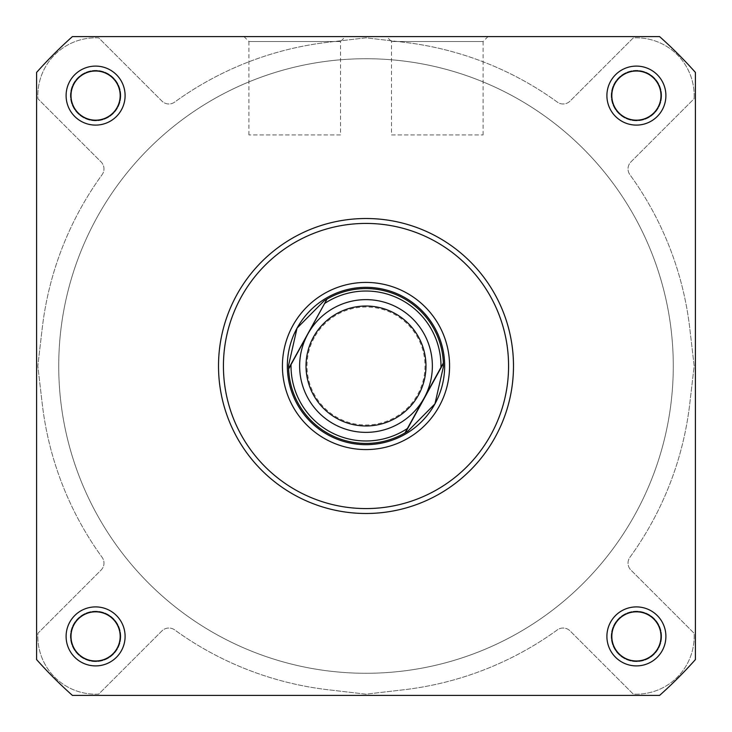 <?xml version="1.0" encoding="UTF-8"?>
<svg xmlns="http://www.w3.org/2000/svg" width="732" height="732" viewBox="0 0 732 732"><rect width="100%" height="100%" fill="white"/><g stroke="black" fill="none" stroke-linecap="round" stroke-linejoin="round"><path stroke-width="0.55" stroke-dasharray="3.66 2.75" d="M307.824 334.057A66.374 66.374 0 0 0 334.057 424.176A66.374 66.374 0 0 0 424.176 397.943A66.374 66.374 0 0 0 397.943 307.824A66.374 66.374 0 0 0 307.824 334.057A66.374 66.374 0 0 0 334.057 424.176A66.374 66.374 0 0 0 424.176 397.943A66.374 66.374 0 0 0 397.943 307.824A66.374 66.374 0 0 0 307.824 334.057M314.284 337.608A58.999 58.999 0 0 0 337.608 417.716A58.999 58.999 0 0 0 417.716 394.392A58.999 58.999 0 0 0 394.392 314.284A58.999 58.999 0 0 0 314.284 337.608M297.046 328.137A78.663 78.663 0 0 0 328.137 434.954A78.663 78.663 0 0 0 434.954 403.863A78.663 78.663 0 0 0 403.863 297.046A78.663 78.663 0 0 0 297.046 328.137M96.661 218.099A307.275 307.275 0 0 0 218.099 635.339A307.275 307.275 0 0 0 635.339 513.901A307.275 307.275 0 0 0 513.901 96.661A307.275 307.275 0 0 0 96.661 218.099A307.275 307.275 0 0 0 218.099 635.339A307.275 307.275 0 0 0 635.339 513.901A307.275 307.275 0 0 0 513.901 96.661A307.275 307.275 0 0 0 96.661 218.099M288.573 367.007A77.436 77.436 0 0 0 406.699 431.871M443.427 364.993A77.436 77.436 0 0 0 443.372 362.99M327.021 299.095A77.436 77.436 0 0 0 325.301 300.129M125.099 636.401A29.5 29.5 0 0 0 95.599 606.901A29.5 29.5 0 0 0 66.1 636.401A29.5 29.5 0 0 0 95.599 665.9A29.5 29.5 0 0 0 125.099 636.401M71.013 636.401A24.586 24.586 0 0 1 95.599 611.824A24.586 24.586 0 0 1 120.176 636.401A24.586 24.586 0 0 1 95.599 660.987A24.586 24.586 0 0 1 71.013 636.401A24.586 24.586 0 0 1 95.599 611.824A24.586 24.586 0 0 1 120.176 636.401A24.586 24.586 0 0 1 95.599 660.987A24.586 24.586 0 0 1 71.013 636.401A24.586 24.586 0 0 0 95.599 660.987A24.586 24.586 0 0 0 120.176 636.401A24.586 24.586 0 0 0 95.599 611.824A24.586 24.586 0 0 0 71.013 636.401M665.9 636.401A29.5 29.5 0 0 0 636.401 606.901A29.5 29.5 0 0 0 606.901 636.401A29.5 29.5 0 0 0 636.401 665.9A29.5 29.5 0 0 0 665.9 636.401M611.824 636.401A24.586 24.586 0 0 1 636.401 611.824A24.586 24.586 0 0 1 660.987 636.401A24.586 24.586 0 0 1 636.401 660.987A24.586 24.586 0 0 1 611.824 636.401A24.586 24.586 0 0 1 636.401 611.824A24.586 24.586 0 0 1 660.987 636.401A24.586 24.586 0 0 1 636.401 660.987A24.586 24.586 0 0 1 611.824 636.401A24.586 24.586 0 0 0 636.401 660.987A24.586 24.586 0 0 0 660.987 636.401A24.586 24.586 0 0 0 636.401 611.824A24.586 24.586 0 0 0 611.824 636.401M665.9 95.599A29.5 29.5 0 0 0 636.401 66.1A29.5 29.5 0 0 0 606.901 95.599A29.5 29.5 0 0 0 636.401 125.099A29.5 29.5 0 0 0 665.9 95.599M611.824 95.599A24.586 24.586 0 0 1 636.401 71.013A24.586 24.586 0 0 1 660.987 95.599A24.586 24.586 0 0 1 636.401 120.176A24.586 24.586 0 0 1 611.824 95.599A24.586 24.586 0 0 1 636.401 71.013A24.586 24.586 0 0 1 660.987 95.599A24.586 24.586 0 0 1 636.401 120.176A24.586 24.586 0 0 1 611.824 95.599A24.586 24.586 0 0 0 636.401 120.176A24.586 24.586 0 0 0 660.987 95.599A24.586 24.586 0 0 0 636.401 71.013A24.586 24.586 0 0 0 611.824 95.599M125.099 95.599A29.5 29.5 0 0 0 95.599 66.1A29.5 29.5 0 0 0 66.1 95.599A29.5 29.5 0 0 0 95.599 125.099A29.5 29.5 0 0 0 125.099 95.599M71.013 95.599A24.586 24.586 0 0 1 95.599 71.013A24.586 24.586 0 0 1 120.176 95.599A24.586 24.586 0 0 1 95.599 120.176A24.586 24.586 0 0 1 71.013 95.599A24.586 24.586 0 0 1 95.599 71.013A24.586 24.586 0 0 1 120.176 95.599A24.586 24.586 0 0 1 95.599 120.176A24.586 24.586 0 0 1 71.013 95.599A24.586 24.586 0 0 0 95.599 120.176A24.586 24.586 0 0 0 120.176 95.599A24.586 24.586 0 0 0 95.599 71.013A24.586 24.586 0 0 0 71.013 95.599M340.508 134.926L248.917 134.926L340.508 134.926L340.508 41.514L248.917 41.514L243.994 36.6L345.431 36.6L243.994 36.6M248.917 134.926L248.917 41.514L340.508 41.514L345.431 36.6M218.511 366A147.489 147.489 0 0 0 366 513.489A147.489 147.489 0 0 0 513.489 366A147.489 147.489 0 0 1 366 513.489A147.489 147.489 0 0 1 218.511 366A147.489 147.489 0 0 1 366 218.511A147.489 147.489 0 0 1 513.489 366A147.489 147.489 0 0 0 366 218.511A147.489 147.489 0 0 0 218.511 366A147.489 147.489 0 0 0 366 513.489A147.489 147.489 0 0 0 513.489 366A147.489 147.489 0 0 0 366 218.511A147.489 147.489 0 0 0 218.511 366M673.275 366A307.275 307.275 0 0 1 366 673.275A307.275 307.275 0 0 1 58.725 366A307.275 307.275 0 0 1 366 58.725A307.275 307.275 0 0 1 673.275 366A307.275 307.275 0 0 1 366 673.275A307.275 307.275 0 0 1 58.725 366A307.275 307.275 0 0 1 366 58.725A307.275 307.275 0 0 1 673.275 366A307.275 307.275 0 0 1 366 673.275A307.275 307.275 0 0 1 58.725 366A307.275 307.275 0 0 1 366 58.725A307.275 307.275 0 0 1 673.275 366A307.275 307.275 0 0 1 366 673.275A307.275 307.275 0 0 1 58.725 366A307.275 307.275 0 0 1 366 58.725A307.275 307.275 0 0 1 673.275 366A307.275 307.275 0 0 0 366 58.725A307.275 307.275 0 0 0 58.725 366A307.275 307.275 0 0 0 366 673.275A307.275 307.275 0 0 0 673.275 366A307.275 307.275 0 0 0 366 58.725A307.275 307.275 0 0 0 58.725 366A307.275 307.275 0 0 0 366 673.275A307.275 307.275 0 0 0 673.275 366M695.4 659.587A441.25 441.25 0 0 1 659.587 695.4A441.25 441.25 0 0 0 695.4 659.587L695.4 72.413A441.25 441.25 0 0 0 659.587 36.6A441.25 441.25 0 0 1 695.4 72.413A441.25 441.25 0 0 0 659.587 36.6L72.413 36.6A441.25 441.25 0 0 0 36.6 72.413A441.25 441.25 0 0 1 72.413 36.6A441.25 441.25 0 0 0 36.6 72.413L36.6 659.587A441.25 441.25 0 0 0 72.413 695.4A441.25 441.25 0 0 1 36.6 659.587A441.25 441.25 0 0 0 72.413 695.4L659.587 695.4A441.25 441.25 0 0 0 695.4 659.587L695.4 72.413L695.4 659.587M120.789 636.401A25.199 25.199 0 0 1 95.599 661.6A25.199 25.199 0 0 1 70.4 636.401A25.199 25.199 0 0 1 95.599 611.211A25.199 25.199 0 0 1 120.789 636.401A25.199 25.199 0 0 1 95.599 661.6A25.199 25.199 0 0 1 70.4 636.401A25.199 25.199 0 0 1 95.599 611.211A25.199 25.199 0 0 1 120.789 636.401M120.789 95.599A25.199 25.199 0 0 1 95.599 120.789A25.199 25.199 0 0 1 70.4 95.599A25.199 25.199 0 0 1 95.599 70.4A25.199 25.199 0 0 1 120.789 95.599A25.199 25.199 0 0 1 95.599 120.789A25.199 25.199 0 0 1 70.4 95.599A25.199 25.199 0 0 1 95.599 70.4A25.199 25.199 0 0 1 120.789 95.599M661.6 95.599A25.199 25.199 0 0 1 636.401 120.789A25.199 25.199 0 0 1 611.211 95.599A25.199 25.199 0 0 1 636.401 70.4A25.199 25.199 0 0 1 661.6 95.599A25.199 25.199 0 0 1 636.401 120.789A25.199 25.199 0 0 1 611.211 95.599A25.199 25.199 0 0 1 636.401 70.4A25.199 25.199 0 0 1 661.6 95.599M661.6 636.401A25.199 25.199 0 0 1 636.401 661.6A25.199 25.199 0 0 1 611.211 636.401A25.199 25.199 0 0 1 636.401 611.211A25.199 25.199 0 0 1 661.6 636.401A25.199 25.199 0 0 1 636.401 661.6A25.199 25.199 0 0 1 611.211 636.401A25.199 25.199 0 0 1 636.401 611.211A25.199 25.199 0 0 1 661.6 636.401M694.174 95.599A57.764 57.764 0 0 1 694.082 98.756L630.902 161.937A9.836 9.836 0 0 0 629.895 174.664A325.96 325.96 0 0 1 689.764 328.211L694.174 366L689.764 403.79A325.96 325.96 0 0 1 629.895 557.336A9.836 9.836 0 0 0 630.902 570.063L694.082 633.244A57.764 57.764 0 0 1 633.244 694.082L570.063 630.902A9.836 9.836 0 0 0 557.336 629.895A325.96 325.96 0 0 1 403.79 689.764L366 694.174L328.211 689.764A325.96 325.96 0 0 1 174.664 629.895A9.836 9.836 0 0 0 161.937 630.902L98.756 694.082A57.764 57.764 0 0 1 37.918 633.244L101.098 570.063A9.836 9.836 0 0 0 102.105 557.336A325.96 325.96 0 0 1 42.236 403.79L37.826 366L42.236 328.211A325.96 325.96 0 0 1 102.105 174.664A9.836 9.836 0 0 0 101.098 161.937L37.918 98.756A57.764 57.764 0 0 1 98.756 37.918L161.937 101.098A9.836 9.836 0 0 0 174.664 102.105A325.96 325.96 0 0 1 328.211 42.236L366 37.826L403.79 42.236A325.96 325.96 0 0 1 557.336 102.105A9.836 9.836 0 0 0 570.063 101.098L633.244 37.918A57.764 57.764 0 0 1 694.082 98.756L630.902 161.937A9.836 9.836 0 0 0 629.895 174.664A325.96 325.96 0 0 1 689.764 328.211L694.174 366L689.764 403.79A325.96 325.96 0 0 1 629.895 557.336A9.836 9.836 0 0 0 630.902 570.063L694.082 633.244A57.764 57.764 0 0 1 633.244 694.082L570.063 630.902A9.836 9.836 0 0 0 557.336 629.895A325.96 325.96 0 0 1 403.79 689.764L366 694.174L328.211 689.764A325.96 325.96 0 0 1 174.664 629.895A9.836 9.836 0 0 0 161.937 630.902L98.756 694.082A57.764 57.764 0 0 1 37.918 633.244L101.098 570.063A9.836 9.836 0 0 0 102.105 557.336A325.96 325.96 0 0 1 42.236 403.79L37.826 366L42.236 328.211A325.96 325.96 0 0 1 102.105 174.664A9.836 9.836 0 0 0 101.098 161.937L37.918 98.756A57.764 57.764 0 0 1 98.756 37.918L161.937 101.098A9.836 9.836 0 0 0 174.664 102.105A325.96 325.96 0 0 1 328.211 42.236L366 37.826L403.79 42.236A325.96 325.96 0 0 1 557.336 102.105A9.836 9.836 0 0 0 570.063 101.098L633.244 37.918A57.764 57.764 0 0 1 694.174 95.599M444.663 366A78.663 78.663 0 0 0 366 287.337A78.663 78.663 0 0 0 287.337 366A78.663 78.663 0 0 0 366 444.663A78.663 78.663 0 0 0 444.663 366A78.663 78.663 0 0 0 366 287.337A78.663 78.663 0 0 0 287.337 366A78.663 78.663 0 0 0 366 444.663A78.663 78.663 0 0 0 444.663 366M391.492 134.926L483.083 134.926L391.492 134.926L391.492 41.514L483.083 41.514L488.006 36.6L386.569 36.6L488.006 36.6M483.083 134.926L483.083 41.514L391.492 41.514L386.569 36.6M508.575 366A142.575 142.575 0 0 1 366 508.575A142.575 142.575 0 0 1 223.425 366A142.575 142.575 0 0 1 366 223.425A142.575 142.575 0 0 1 508.575 366"/><path stroke-width="1.1" d="M440.966 367.382A74.975 74.975 0 0 0 324.605 303.487L327.021 299.095A77.436 77.436 0 0 1 443.372 362.99L424.176 397.943A66.374 66.374 0 0 1 334.057 424.176A66.374 66.374 0 0 1 307.824 334.057L291.034 364.618A74.975 74.975 0 0 0 407.395 428.513L404.979 432.905A77.436 77.436 0 0 1 288.628 369.01L291.034 364.618M313.424 337.132A59.987 59.987 0 0 0 337.132 418.576A59.987 59.987 0 0 0 418.576 394.868A59.987 59.987 0 0 0 394.868 313.424A59.987 59.987 0 0 0 313.424 337.132M326.609 299.333L323.937 300.989L297.046 328.137A78.663 78.663 0 0 0 328.137 434.954A78.663 78.663 0 0 0 434.954 403.863L408.063 431.011L404.979 432.905L443.372 362.99L443.427 366.604L434.954 403.863A78.663 78.663 0 0 0 403.863 297.046A78.663 78.663 0 0 0 297.046 328.137L288.573 365.396L288.628 369.01L327.021 299.095L288.609 368.535M324.605 303.487L307.824 334.057A66.374 66.374 0 0 1 397.943 307.824A66.374 66.374 0 0 1 424.176 397.943L407.395 428.513M443.391 363.465L405.391 432.667M288.573 365.396A77.436 77.436 0 0 0 288.573 367.007M406.699 431.871A77.436 77.436 0 0 0 408.063 431.011M443.427 366.604A77.436 77.436 0 0 0 443.427 364.993M443.372 362.99A77.436 77.436 0 0 0 327.021 299.095M325.301 300.129A77.436 77.436 0 0 0 323.937 300.989M66.1 636.401A29.5 29.5 0 0 1 95.599 606.901A29.5 29.5 0 0 1 125.099 636.401A29.5 29.5 0 0 1 95.599 665.9A29.5 29.5 0 0 1 66.1 636.401M120.176 636.401A24.586 24.586 0 0 0 95.599 611.824A24.586 24.586 0 0 0 71.013 636.401A24.586 24.586 0 0 0 95.599 660.987A24.586 24.586 0 0 0 120.176 636.401M66.1 95.599A29.5 29.5 0 0 1 95.599 66.1A29.5 29.5 0 0 1 125.099 95.599A29.5 29.5 0 0 1 95.599 125.099A29.5 29.5 0 0 1 66.1 95.599M120.176 95.599A24.586 24.586 0 0 0 95.599 71.013A24.586 24.586 0 0 0 71.013 95.599A24.586 24.586 0 0 0 95.599 120.176A24.586 24.586 0 0 0 120.176 95.599M606.901 95.599A29.5 29.5 0 0 1 636.401 66.1A29.5 29.5 0 0 1 665.9 95.599A29.5 29.5 0 0 1 636.401 125.099A29.5 29.5 0 0 1 606.901 95.599M660.987 95.599A24.586 24.586 0 0 0 636.401 71.013A24.586 24.586 0 0 0 611.824 95.599A24.586 24.586 0 0 0 636.401 120.176A24.586 24.586 0 0 0 660.987 95.599M606.901 636.401A29.5 29.5 0 0 1 636.401 606.901A29.5 29.5 0 0 1 665.9 636.401A29.5 29.5 0 0 1 636.401 665.9A29.5 29.5 0 0 1 606.901 636.401M660.987 636.401A24.586 24.586 0 0 0 636.401 611.824A24.586 24.586 0 0 0 611.824 636.401A24.586 24.586 0 0 0 636.401 660.987A24.586 24.586 0 0 0 660.987 636.401M282.424 366A83.576 83.576 0 0 1 366 282.424A83.576 83.576 0 0 1 449.576 366A83.576 83.576 0 0 1 366 449.576A83.576 83.576 0 0 1 282.424 366M513.489 366A147.489 147.489 0 0 1 366 513.489A147.489 147.489 0 0 1 218.511 366A147.489 147.489 0 0 1 366 218.511A147.489 147.489 0 0 1 513.489 366A147.489 147.489 0 0 0 366 218.511A147.489 147.489 0 0 0 218.511 366M659.587 695.4A441.25 441.25 0 0 0 695.4 659.587L695.4 72.413A441.25 441.25 0 0 0 659.587 36.6L72.413 36.6A441.25 441.25 0 0 0 36.6 72.413L36.6 659.587A441.25 441.25 0 0 0 72.413 695.4L659.587 695.4M223.425 366A142.575 142.575 0 0 0 366 508.575A142.575 142.575 0 0 0 508.575 366A142.575 142.575 0 0 0 366 223.425A142.575 142.575 0 0 0 223.425 366"/></g></svg>
